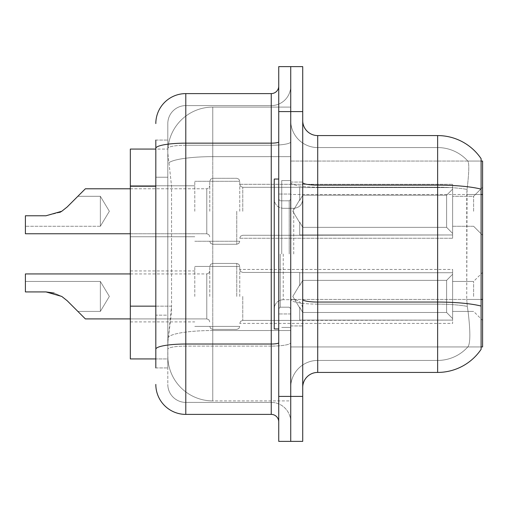 <?xml version="1.0" encoding="UTF-8"?>
<svg xmlns="http://www.w3.org/2000/svg" width="508" height="508" viewBox="0 0 508 508"><rect width="100%" height="100%" fill="white"/><g stroke="black" fill="none" stroke-linecap="round" stroke-linejoin="round"><path stroke-width="0.38" stroke-dasharray="2.54 1.91" d="M482.6 211.277L482.6 187.293L482.6 211.277M473.608 211.277L473.608 196.285L473.608 211.277M482.6 296.424L482.6 272.44L482.6 296.424M473.608 296.424L473.608 281.432L473.608 296.424M194.786 211.277L194.786 181.299L194.786 211.277M130.334 211.277L130.334 185.795L130.334 211.277M194.786 296.424L194.786 266.44L194.786 296.424M130.334 296.424L130.334 270.942L130.334 296.424M239.757 211.277L239.757 181.299L239.757 211.277M239.757 296.424L239.757 266.44L239.757 296.424M452.622 211.277L452.622 184.296L452.622 238.258L452.622 211.277L452.622 238.258L452.622 211.277L452.622 238.258L452.622 211.277L452.622 238.258L452.622 211.277L452.622 233.451L446.621 227.336L302.717 227.336L446.621 227.336L446.621 195.218L302.717 195.218L302.717 227.336L302.717 195.218L299.72 200.406L302.717 195.218L446.621 195.218L446.621 227.336L452.622 233.451L452.622 187.585L452.622 234.969L452.622 187.585L299.72 187.585L452.622 187.585L452.622 189.109L446.621 195.218L452.622 189.109L452.622 234.969L299.72 234.969L452.622 234.969L452.622 233.451L446.621 227.336L302.717 227.336L299.72 222.148L302.717 227.336L446.621 227.336L446.621 195.218L302.717 195.218L302.717 227.336L302.717 195.218L299.72 200.406L299.72 187.293L299.72 200.406L302.717 195.218L446.621 195.218L446.621 227.336L452.622 233.451L452.622 187.585L452.622 234.969L452.622 187.585L299.72 187.585L452.622 187.585L452.622 189.109L446.621 195.218L452.622 189.109L452.622 234.969L299.72 235.261L299.72 222.148L299.72 234.969L452.622 234.969L452.622 233.451L446.621 227.336L302.717 227.336L299.72 222.148L302.717 227.336L446.621 227.336L446.621 195.218L302.717 195.218L302.717 227.336L302.717 195.218L299.72 200.406L299.72 187.293L299.72 200.406L302.717 195.218L446.621 195.218L446.621 227.336L452.622 233.451L452.622 187.585L452.622 234.969L452.622 187.585L299.72 187.585L452.622 187.585L452.622 189.109L446.621 195.218L452.622 189.109L452.622 234.969L299.72 235.261L299.72 222.148L299.72 234.969L452.622 234.969L452.622 233.451L446.621 227.336L302.717 227.336L299.72 222.148L302.717 227.336L446.621 227.336L446.621 195.218L302.717 195.218L302.717 227.336L302.717 195.218L299.72 200.406L299.72 187.293L299.72 200.406L302.717 195.218L446.621 195.218L446.621 227.336L452.622 233.451L452.622 187.585L452.622 234.969L452.622 187.585L299.72 187.585L452.622 187.585L452.622 189.109L446.621 195.218L452.622 189.109L452.622 211.277M452.622 296.424L452.622 269.437L452.622 323.406L452.622 272.733L452.622 296.424L452.622 274.25L446.621 280.365L302.717 280.365L302.717 312.477L302.717 280.365L299.72 285.553L302.717 280.365L446.621 280.365L446.621 312.477L446.621 280.365L452.622 274.25L452.622 272.733L299.72 272.733L452.622 272.733L452.622 320.11L452.622 272.733L452.622 296.424L452.622 274.25L446.621 280.365L302.717 280.365L302.717 312.477L299.72 307.296L302.717 312.477L446.621 312.477L452.622 318.592L446.621 312.477L302.717 312.477L302.717 280.365L299.72 285.553L299.72 272.44L299.72 285.553L302.717 280.365L446.621 280.365L446.621 312.477L446.621 280.365L452.622 274.25L452.622 272.733L299.72 272.733L452.622 272.733L452.622 320.11L299.72 320.11L452.622 320.11L452.622 272.733L452.622 296.424L452.622 274.25L446.621 280.365L302.717 280.365L302.717 312.477L299.72 307.296L299.72 320.408L299.72 307.296L302.717 312.477L446.621 312.477L452.622 318.592L446.621 312.477L302.717 312.477L302.717 280.365L299.72 285.553L299.72 272.44L299.72 285.553L302.717 280.365L446.621 280.365L446.621 312.477L446.621 280.365L452.622 274.25L452.622 272.733L299.72 272.733L452.622 272.733L452.622 320.11L299.72 320.11L452.622 320.11L452.622 272.733L452.622 296.424L452.622 274.25L446.621 280.365L302.717 280.365L302.717 312.477L299.72 307.296L299.72 320.408L299.72 307.296L302.717 312.477L446.621 312.477L452.622 318.592L446.621 312.477L302.717 312.477L302.717 280.365L299.72 285.553L299.72 272.44L299.72 285.553L302.717 280.365L446.621 280.365L446.621 312.477L446.621 280.365L452.622 274.25L452.622 272.733L299.72 272.733L452.622 272.733L452.622 320.11L299.72 320.11L452.622 320.11L452.622 272.733L452.622 296.424L452.622 274.25L446.621 280.365L302.717 280.365L302.717 312.477L299.72 307.296L299.72 320.408L299.72 307.296L302.717 312.477L446.621 312.477L452.622 318.592L446.621 312.477L302.717 312.477L302.717 280.365L299.72 285.553L299.72 272.44L299.72 285.553L302.717 280.365L446.621 280.365L446.621 312.477L446.621 280.365L452.622 274.25L452.622 272.733L299.72 272.733L452.622 272.733L452.622 320.11L299.72 320.11L452.622 320.11L452.622 296.424M155.816 306.153L171.558 306.153L171.272 313.963L167.989 340.944L171.558 306.153L171.558 186.233L171.558 306.153L130.334 306.153L130.334 358.934L167.907 358.934L167.805 355.93A44.971 44.971 0 0 0 212.776 400.901L290.728 400.901L290.728 330.53L290.728 400.901L212.776 400.901L212.776 330.53L212.776 400.901A44.971 44.971 0 0 1 167.805 355.93L167.805 346.786L167.907 358.934L155.816 358.934M167.989 340.944L167.805 346.786L167.989 340.944M481.101 158.667A52.464 52.464 0 0 0 437.629 135.579L437.629 185.128A52.464 9.112 180 0 1 481.101 189.135L481.101 161.061L290.728 161.061L482.6 161.061L482.6 346.939L290.728 346.939L290.728 299.441L290.728 346.939L481.101 346.939L467.798 346.939L468.192 346.494L467.798 346.939L481.101 346.939L481.101 158.667A52.464 52.464 0 0 0 437.629 135.579L317.71 135.579A14.992 14.992 0 0 1 302.717 120.587L302.717 182.524L302.717 120.587M482.6 194.507L290.728 194.507L290.728 299.441L290.728 161.061L290.728 194.507L481.101 194.507L481.101 299.441L481.101 194.507L466.744 194.507L467.068 189.414C468.998 173.12 469.297 163.735 467.963 161.246L467.963 161.246A40.475 40.475 0 0 0 437.629 147.568A40.475 40.475 0 0 1 467.963 161.246C469.297 163.703 468.998 173.095 467.068 189.414L466.744 299.441L466.744 194.507L481.101 194.507L481.101 161.061L467.798 161.061L481.101 161.061M290.728 107.099L290.728 330.53L290.728 107.099L212.776 107.099L290.728 107.099M167.869 149.682C167.602 151.403 167.977 155.734 168.98 162.681L171.558 186.233L168.98 162.681C167.977 155.727 167.602 151.397 167.869 149.682L167.907 149.066L167.869 149.682A44.971 44.971 0 0 1 212.776 107.099A44.971 44.971 0 0 0 167.869 149.682A44.971 44.971 0 0 1 212.776 107.099L212.776 156.648L290.728 156.648L212.776 156.648L212.776 107.099M155.816 177.235L167.805 177.235L167.805 315.144L167.805 140.075L167.805 177.235L155.816 177.235L155.816 315.144L155.816 149.066L167.907 149.066L130.334 149.066L130.334 306.153M302.717 254L302.717 182.048L302.717 254M290.728 254L290.728 180.55L290.728 254M281.73 254L281.73 180.55L281.73 254M302.717 182.524L302.717 387.413L302.717 182.524A14.992 2.603 0 0 0 317.71 185.128L437.629 185.128L437.629 360.432A40.475 40.475 0 0 0 468.192 346.494C470.395 342.582 470.395 331.235 468.192 312.464L467.316 306.381L468.192 312.464C470.395 331.216 470.395 342.557 468.192 346.494A40.475 40.475 0 0 1 437.629 360.432L317.71 360.432L317.71 135.579M482.6 299.441L290.728 299.441L290.728 120.587L290.728 387.413L290.728 299.447L481.101 299.441L481.101 346.939M437.629 372.421L317.71 372.421L317.71 187.211L437.629 187.211L317.71 187.211L317.71 147.568L437.629 147.568L317.71 147.568L317.71 304.133L437.629 304.133L437.629 147.568A40.475 40.475 0 0 1 467.963 161.246A40.475 40.475 0 0 0 437.629 147.568L437.629 187.211A40.475 7.029 180 0 1 467.068 189.414A40.475 7.029 180 0 0 437.629 187.211L437.629 304.133A40.475 7.029 180 0 1 467.316 306.381L466.744 299.441L467.316 306.381A40.475 7.029 180 0 0 437.629 304.133L317.71 304.133L317.71 360.432A26.981 26.981 0 0 0 290.728 387.413A26.981 26.981 0 0 1 317.71 360.432L437.629 360.432L437.629 312.464L437.629 372.421A52.464 52.464 0 0 0 481.101 349.333L481.101 306.057A52.464 9.112 180 0 0 437.629 302.05L317.71 302.05A14.992 2.603 0 0 1 302.717 299.447M290.728 111.595L290.728 66.624L302.717 66.624L302.717 111.595L290.728 111.595L290.728 66.624L278.733 66.624L278.733 111.595L290.728 111.595L290.728 396.405L290.728 111.595M278.733 111.595L278.733 441.376L290.728 441.376L290.728 396.405L290.728 441.376L302.717 441.376L302.717 111.595M302.717 387.413A14.992 14.992 0 0 1 317.71 372.421M317.71 147.568A26.981 26.981 0 0 1 290.728 120.587A26.981 26.981 0 0 0 317.71 147.568A26.981 26.981 0 0 1 290.728 120.587M155.816 367.925L167.805 367.925L155.816 367.925L155.816 315.144L167.805 315.144L167.805 367.925L167.805 315.144L155.816 315.144M155.816 384.416A29.978 29.978 0 0 0 185.795 414.395L185.795 402.4A17.99 17.99 0 0 1 167.805 384.416L167.805 148.361L167.805 384.416A17.99 17.99 0 0 0 185.795 402.4L271.24 402.4L271.24 354.432L271.24 414.395A7.493 7.493 0 0 1 278.733 421.888L278.733 86.112L278.733 421.888M290.728 354.432L290.728 141.853L290.728 354.432M278.733 254L278.733 328.949L278.733 254M290.728 86.112L290.728 141.853L290.728 86.112A19.488 19.488 0 0 1 271.24 105.601A19.488 19.488 0 0 0 290.728 86.112A19.488 19.488 0 0 1 271.24 105.601L271.24 402.4L185.795 402.4L185.795 346.107L271.24 346.107A19.488 3.385 0 0 0 290.728 342.722A19.488 3.385 0 0 1 271.24 346.107L271.24 105.601L185.795 105.601L271.24 105.601M155.816 140.075L167.805 140.075L155.816 140.075L155.816 349.231A29.978 5.207 180 0 1 185.795 344.024L185.795 93.605A29.978 29.978 0 0 0 155.816 123.584A29.978 29.978 0 0 1 185.795 93.605L271.24 93.605A7.493 7.493 0 0 0 278.733 86.112A7.493 7.493 0 0 1 271.24 93.605L271.24 354.432L271.24 346.107L185.795 346.107L185.795 105.601L185.795 145.237L271.24 145.237A19.488 3.385 0 0 0 290.728 141.853A19.488 3.385 0 0 1 271.24 145.237L185.795 145.237L185.795 354.432L185.795 344.024L271.24 344.024A7.493 1.302 0 0 0 278.733 342.722M185.795 414.395L271.24 414.395M155.816 349.231L155.816 354.432M167.805 123.584L167.805 148.361L167.805 123.584A17.99 17.99 0 0 1 185.795 105.601A17.99 17.99 0 0 0 167.805 123.584A17.99 17.99 0 0 1 185.795 105.601M290.728 421.888A19.488 19.488 0 0 0 271.24 402.4A19.488 19.488 0 0 1 290.728 421.888A19.488 19.488 0 0 0 271.24 402.4M67.158 300.704L61.754 296.424L67.158 300.704L61.754 296.424L45.961 291.922L25.4 291.922L45.961 291.922L61.754 296.424L67.158 300.704L61.754 296.424L67.158 300.704L61.754 296.424L67.158 300.704L61.754 296.424L45.961 291.922L25.4 291.922L45.961 291.922L25.4 291.922L25.4 281.432L100.349 281.432L109.36 296.424L100.349 311.41L109.36 296.424L100.349 281.432L109.36 296.424L100.349 311.41L109.36 296.424L100.349 281.432L100.349 296.424L100.349 281.432L109.36 296.424L100.349 311.41L100.349 281.432L100.349 311.41L100.349 281.432L100.349 311.41L100.349 281.432L100.349 311.41L100.349 281.432L100.349 311.41L100.349 296.424L100.349 311.41L77.864 311.41L67.158 300.704L77.864 311.41L67.158 300.704L77.864 311.41L67.158 300.704L77.864 311.41L67.158 300.704L77.864 311.41L67.158 300.704L61.754 296.424L45.961 291.922L61.754 296.424L54.159 293.065L61.754 296.424L45.961 291.922L25.4 291.922L25.4 273.939L25.4 291.922L25.4 281.432L25.4 291.922L45.961 291.922L61.754 296.424L45.961 291.922L25.4 291.922L25.4 273.939L25.4 291.922L25.4 281.432L25.4 291.922L45.961 291.922L61.754 296.424L54.159 293.065L61.754 296.424L45.961 291.922L25.4 291.922L25.4 273.939L25.4 291.922L25.4 281.432L25.4 291.922L45.961 291.922L61.754 296.424L45.961 291.922L25.4 291.922L25.4 273.939L25.4 291.922L25.4 281.432L25.4 291.922L45.961 291.922L61.754 296.424L54.159 293.065M209.779 296.424L209.779 266.44L209.779 296.424M77.864 196.285L100.349 196.285L77.864 196.285L100.349 196.285L109.36 211.277L100.349 226.27L109.36 211.277L100.349 196.285L109.36 211.277L100.349 226.27L100.349 211.277L100.349 226.27L109.36 211.277L100.349 196.285L100.349 226.27L100.349 196.285L100.349 226.27L100.349 196.285L100.349 226.27L100.349 196.285L100.349 211.277L100.349 196.285L77.864 196.285L67.158 206.991L61.754 211.277L67.158 206.991L61.754 211.277L67.158 206.991L61.754 211.277L67.158 206.991L77.864 196.285L67.158 206.991L77.864 196.285L67.158 206.991L77.864 196.285L67.158 206.991L61.754 211.277L45.961 215.773L61.754 211.277L45.961 215.773L25.4 215.773L25.4 233.763L25.4 215.773L45.961 215.773L61.754 211.277L45.961 215.773L25.4 215.773L25.4 226.27L25.4 215.773L45.961 215.773L61.754 211.277L45.961 215.773L25.4 215.773L25.4 233.763L25.4 215.773L45.961 215.773L61.754 211.277L45.961 215.773L25.4 215.773L25.4 226.27L25.4 215.773L45.961 215.773L61.754 211.277L45.961 215.773L25.4 215.773L25.4 233.763L25.4 215.773L45.961 215.773L61.754 211.277L45.961 215.773L25.4 215.773L25.4 226.27L25.4 215.773L45.961 215.773L59.83 212.376M209.779 211.277L209.779 181.299L209.779 211.277M278.733 328.949L274.237 328.949L274.237 179.051L274.237 308.686L274.237 179.051L278.733 179.051M299.72 307.296L299.72 320.408L299.72 307.296L302.717 312.477L299.72 307.296L299.72 320.11L452.622 320.11L299.72 320.408L299.72 307.296M61.754 296.424L45.961 291.922L25.4 291.922L25.4 273.939L206.781 273.939L206.781 318.91L206.781 273.939L206.781 318.91L206.781 273.939L206.781 318.91L206.781 273.939L206.781 318.91L206.781 273.939L206.781 318.91L206.781 273.939L208.883 273.075L209.779 270.942L208.883 273.075L206.781 273.939L208.883 273.075L209.779 270.942L208.883 273.075L206.781 273.939L208.883 273.075L209.779 270.942M299.72 272.733L299.72 285.553L299.72 272.733M302.717 312.477L446.621 312.477L452.622 318.592L446.621 312.477L302.717 312.477M25.4 281.432L100.349 281.432L25.4 281.432L100.349 281.432L25.4 281.432L25.4 291.922L45.961 291.922M299.72 234.969L299.72 222.148L299.72 234.969L452.622 234.969L299.72 235.261L299.72 222.148L302.717 227.336L299.72 222.148L299.72 234.969M61.754 211.277L45.961 215.773L25.4 215.773L45.961 215.773L25.4 215.773L25.4 233.763L206.781 233.763L206.781 188.792L206.781 233.763L206.781 188.792L206.781 233.763L206.781 188.792L206.781 233.763L206.781 188.792L206.781 233.763L208.883 234.626L209.779 236.76L208.883 234.626L206.781 233.763L208.883 234.626L209.779 236.76L208.883 234.626L206.781 233.763L25.4 233.763L130.334 233.763M299.72 200.406L299.72 187.293L299.72 200.406M452.622 234.969L452.622 233.451L452.622 234.969M212.776 330.53A44.971 7.811 180 0 0 168.345 337.134A44.971 7.811 180 0 1 212.776 330.53L290.728 330.53L212.776 330.53L212.776 156.648L212.776 330.53M168.98 162.681A44.971 7.811 180 0 1 212.776 156.648A44.971 7.811 180 0 0 168.98 162.681M167.805 355.93A44.971 44.971 0 0 0 212.776 400.901M155.816 186.233L130.334 186.233M317.71 304.133A26.981 4.686 0 0 1 290.728 299.447A26.981 4.686 0 0 0 317.71 304.133M302.717 396.405L278.733 396.405M290.728 182.524A26.981 4.686 0 0 0 317.71 187.211A26.981 4.686 0 0 1 290.728 182.524M290.728 387.413A26.981 26.981 0 0 1 317.71 360.432M481.101 299.441L466.744 299.441L481.101 299.441M155.816 148.361A29.978 5.207 180 0 1 185.795 143.154L271.24 143.154A7.493 1.302 -0 0 0 278.733 141.853M185.795 145.237A17.99 3.124 180 0 0 167.805 148.361A17.99 3.124 180 0 1 185.795 145.237M185.795 346.107A17.99 3.124 180 0 0 167.805 349.231A17.99 3.124 180 0 1 185.795 346.107M185.795 402.4A17.99 17.99 0 0 1 167.805 384.416M242.761 296.424L242.761 320.408L242.761 296.424M236.76 296.424L236.76 263.442L236.76 296.424M212.776 296.424L212.776 263.442L212.776 296.424M242.761 211.277L242.761 187.293L242.761 211.277M236.76 211.277L236.76 244.259L236.76 211.277M212.776 211.277L212.776 244.259L212.776 211.277M289.23 254L289.23 200.812L289.23 254M280.232 254L280.232 307.188L280.232 254M283.229 254L283.229 299.688L283.229 254M293.726 254L293.726 208.312L293.726 254M473.608 196.285L482.6 187.293L473.608 196.285L482.6 187.293L473.608 196.285L452.622 196.285L473.608 196.285M452.622 281.432L473.608 281.432L452.622 281.432L473.608 281.432L452.622 281.432L473.608 281.432L482.6 272.44M130.334 185.795L194.786 185.795L130.334 185.795M130.334 270.942L194.786 270.942M194.786 181.299L239.757 181.299L194.786 181.299M194.786 266.44L239.757 266.44L194.786 266.44L239.757 266.44L194.786 266.44L239.757 266.44L238.862 264.306L236.76 263.442L238.862 264.306L239.757 266.44L238.862 264.306L236.76 263.442L238.862 264.306L239.757 266.44L238.862 264.306L236.76 263.442L212.776 263.442L210.674 264.306L209.779 266.44L210.674 264.306L212.776 263.442L236.76 263.442L212.776 263.442L210.674 264.306L209.779 266.44L210.674 264.306L212.776 263.442L236.76 263.442L212.776 263.442L210.674 264.306L209.779 266.44M239.757 184.296L452.622 184.296L239.757 184.296L452.622 184.296L239.757 184.296L240.652 186.43L242.761 187.293L299.72 187.293L242.761 187.293L240.652 186.43L239.757 184.296L240.652 186.43L242.761 187.293L299.72 187.293L242.761 187.293L240.652 186.43L239.757 184.296M299.72 272.44L242.761 272.44L240.652 271.577L239.757 269.437L240.652 271.577L242.761 272.44L299.72 272.44L242.761 272.44L240.652 271.577L239.757 269.437L240.652 271.577L242.761 272.44L299.72 272.44L242.761 272.44L240.652 271.577L239.757 269.437L452.622 269.437M452.622 311.41L473.608 311.41L452.622 311.41L473.608 311.41L452.622 311.41L473.608 311.41L482.6 320.408M452.622 226.27L473.608 226.27L482.6 235.261L473.608 226.27L482.6 235.261L473.608 226.27L452.622 226.27M299.72 320.408L242.761 320.408L240.652 321.266L239.757 323.406L240.652 321.266L242.761 320.408L299.72 320.408L242.761 320.408L240.652 321.266L239.757 323.406L240.652 321.266L242.761 320.408L299.72 320.408L242.761 320.408L240.652 321.266L239.757 323.406L452.622 323.406M239.757 238.258L452.622 238.258L239.757 238.258L452.622 238.258L239.757 238.258L240.652 236.125L242.761 235.261L299.72 235.261L242.761 235.261L240.652 236.125L239.757 238.258L240.652 236.125L242.761 235.261L299.72 235.261L242.761 235.261L240.652 236.125L239.757 238.258M194.786 326.403L239.757 326.403L194.786 326.403L239.757 326.403L194.786 326.403L239.757 326.403L238.862 328.536L236.76 329.4L238.862 328.536L239.757 326.403L238.862 328.536L236.76 329.4L238.862 328.536L239.757 326.403L238.862 328.536L236.76 329.4L212.776 329.4L210.674 328.536L209.779 326.403L210.674 328.536L212.776 329.4L236.76 329.4L212.776 329.4L210.674 328.536L209.779 326.403L210.674 328.536L212.776 329.4L236.76 329.4L212.776 329.4L210.674 328.536L209.779 326.403M194.786 241.256L239.757 241.256L194.786 241.256M130.334 321.907L194.786 321.907M130.334 236.76L194.786 236.76L130.334 236.76M290.728 182.048L302.717 182.048L290.728 182.048M281.73 327.45L290.728 327.45L281.73 327.45M290.728 194.037L278.733 194.037L290.728 194.037M290.728 313.963L278.733 313.963L290.728 313.963M281.73 180.55L290.728 180.55L281.73 180.55M290.728 325.952L302.717 325.952L290.728 325.952M130.334 318.91L206.781 318.91L85.363 318.91L206.781 318.91L85.363 318.91L206.781 318.91L208.883 319.767L209.779 321.907L208.883 319.767L206.781 318.91L208.883 319.767L209.779 321.907L208.883 319.767L206.781 318.91L208.883 319.767L209.779 321.907M299.72 284.925L292.811 296.424L299.72 307.924L292.811 296.424L299.72 284.925L292.811 296.424L299.72 307.924L292.811 296.424L299.72 284.925L292.811 296.424L299.72 307.924M236.76 244.259L238.862 243.395L239.757 241.256L238.862 243.395L236.76 244.259L238.862 243.395L239.757 241.256L238.862 243.395L236.76 244.259L212.776 244.259L210.674 243.395L209.779 241.256L210.674 243.395L212.776 244.259L236.76 244.259L212.776 244.259L210.674 243.395L209.779 241.256L210.674 243.395L212.776 244.259L236.76 244.259M130.334 188.792L206.781 188.792L208.883 187.928L209.779 185.795L208.883 187.928L206.781 188.792L208.883 187.928L209.779 185.795L208.883 187.928L206.781 188.792L85.363 188.792M292.811 211.277L299.72 199.777L292.811 211.277L299.72 222.777L292.811 211.277L299.72 199.777L292.811 211.277L299.72 222.777L292.811 211.277M212.776 178.302L236.76 178.302L238.862 179.159L239.757 181.299L238.862 179.159L236.76 178.302L238.862 179.159L239.757 181.299L238.862 179.159L236.76 178.302L212.776 178.302L210.674 179.159L209.779 181.299L210.674 179.159L212.776 178.302L236.76 178.302L212.776 178.302L210.674 179.159L209.779 181.299L210.674 179.159L212.776 178.302M100.349 226.27L25.4 226.27L100.349 226.27M289.23 200.812L290.728 199.314L289.23 200.812L280.232 200.812L278.733 199.314L280.232 200.812L289.23 200.812M280.232 307.188L289.23 307.188L290.728 308.686L289.23 307.188L280.232 307.188L278.733 308.686L280.232 307.188M283.229 299.688C277.819 300.171 274.822 303.168 274.237 308.686C274.822 303.168 277.819 300.171 283.229 299.688L293.726 299.688C299.136 300.171 302.133 303.168 302.717 308.686C302.133 303.168 299.136 300.171 293.726 299.688L283.229 299.688M283.229 208.312L293.726 208.312C299.136 207.829 302.133 204.832 302.717 199.314C302.133 204.832 299.136 207.829 293.726 208.312L283.229 208.312C277.819 207.829 274.822 204.832 274.237 199.314C274.822 204.832 277.819 207.829 283.229 208.312M100.349 311.41L77.864 311.41L100.349 311.41M25.4 273.939L130.334 273.939"/><path stroke-width="0.76" d="M481.101 161.061L482.6 161.061L482.6 346.939L481.101 346.939M155.816 177.235L155.816 140.075L155.816 149.066L130.334 149.066L130.334 358.934L155.816 358.934M302.717 387.413A14.992 14.992 0 0 1 317.71 372.421L437.629 372.421L437.629 135.579L317.71 135.579A14.992 14.992 0 0 1 302.717 120.587A14.992 14.992 0 0 0 317.71 135.579L317.71 372.421M481.101 158.667A52.464 52.464 0 0 0 437.629 135.579A52.464 52.464 0 0 1 481.101 158.667L481.101 349.333A52.464 52.464 0 0 1 437.629 372.421M290.728 396.405L290.728 441.376L302.717 441.376L302.717 396.405L290.728 396.405L290.728 441.376L278.733 441.376L278.733 396.405L290.728 396.405L290.728 111.595L290.728 396.405M278.733 396.405L278.733 66.624L290.728 66.624L290.728 111.595L290.728 66.624L302.717 66.624L302.717 396.405M482.6 194.507L481.101 194.507L481.101 189.135A52.464 9.112 180 0 0 437.629 185.128L317.71 185.128A14.992 2.603 -0 0 1 302.717 182.524M302.717 299.447A14.992 2.603 0 0 0 317.71 302.05L437.629 302.05A52.464 9.112 180 0 1 481.101 306.057L481.101 299.441L482.6 299.441M155.816 367.925L155.816 140.075M155.816 123.584A29.978 29.978 0 0 1 185.795 93.605L185.795 414.395L271.24 414.395L271.24 93.605A7.493 7.493 0 0 0 278.733 86.112M185.795 93.605L271.24 93.605M155.816 354.432L155.816 315.144M278.733 421.888A7.493 7.493 0 0 0 271.24 414.395M185.795 414.395A29.978 29.978 0 0 1 155.816 384.416M67.158 300.704L85.363 318.91L67.158 300.704L85.363 318.91L67.158 300.704L85.363 318.91L67.158 300.704L85.363 318.91L67.158 300.704L85.363 318.91L67.158 300.704L61.754 296.424L67.158 300.704M130.334 273.939L25.4 273.939L25.4 291.922L45.961 291.922L54.159 293.065L45.961 291.922L25.4 291.922L45.961 291.922L54.159 293.065L45.961 291.922L25.4 291.922L45.961 291.922L61.754 296.424M67.158 206.991L85.363 188.792L67.158 206.991L85.363 188.792L67.158 206.991L85.363 188.792L67.158 206.991L85.363 188.792L67.158 206.991L61.754 211.277L67.158 206.991L61.754 211.277L67.158 206.991L61.754 211.277L67.158 206.991L61.754 211.277L67.158 206.991L61.754 211.277L45.961 215.773L25.4 215.773L25.4 233.763L130.334 233.763M130.334 318.91L85.363 318.91L77.864 311.41M54.159 293.065L45.961 291.922M59.83 212.376L61.754 211.277M77.864 196.285L85.363 188.792L130.334 188.792M278.733 179.051L274.237 179.051L274.237 328.949L278.733 328.949M155.816 186.233L130.334 186.233M155.816 306.153L130.334 306.153M302.717 111.595L278.733 111.595M278.733 342.722A7.493 1.302 0 0 1 271.24 344.024L185.795 344.024A29.978 5.207 180 0 0 155.816 349.231M155.816 148.361A29.978 5.207 180 0 1 185.795 143.154L271.24 143.154A7.493 1.302 0 0 0 278.733 141.853"/></g></svg>
